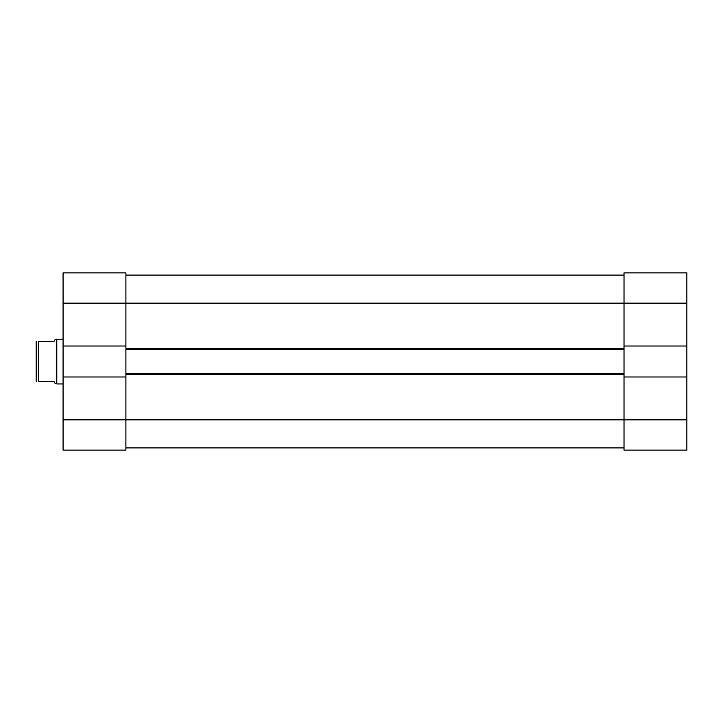 <?xml version="1.0" encoding="UTF-8"?>
<svg xmlns="http://www.w3.org/2000/svg" width="723" height="723" viewBox="0 0 723 723"><rect width="100%" height="100%" fill="white"/><g stroke="black" fill="none" stroke-linecap="round" stroke-linejoin="round"><path stroke-width="1.08" d="M686.85 376.981L624.021 376.981L624.021 450.131L686.85 450.131L686.85 272.869L624.021 272.869L624.021 346.019L686.85 346.019M63.073 419.837L63.073 450.131L125.901 450.131L125.901 376.981L63.073 376.981L63.073 419.837L686.85 419.837M63.073 376.981L63.073 346.019L125.901 346.019L125.901 272.869L63.073 272.869L63.073 346.019M624.021 376.981L624.021 346.019M125.901 346.019L125.901 376.981M125.901 373.393L624.021 373.393M125.901 349.607L624.021 349.607M125.901 275.111L624.021 275.111M125.901 447.889L624.021 447.889M56.34 339.512L55.138 339.512L54.098 341.31L38.391 341.31L38.391 381.69C35.075 381.69 35.075 381.69 38.391 381.69L54.098 381.69L55.138 383.488L56.34 383.488L56.34 339.512L63.073 339.06M56.34 383.488L56.792 383.94L56.792 339.06M38.391 341.31C35.075 341.31 35.075 341.31 38.391 341.31M36.195 341.31L36.195 381.69M63.073 303.163L686.85 303.163M125.901 374.288L624.021 374.288M125.901 348.712L624.021 348.712M56.792 383.94L63.073 383.94"/></g></svg>
